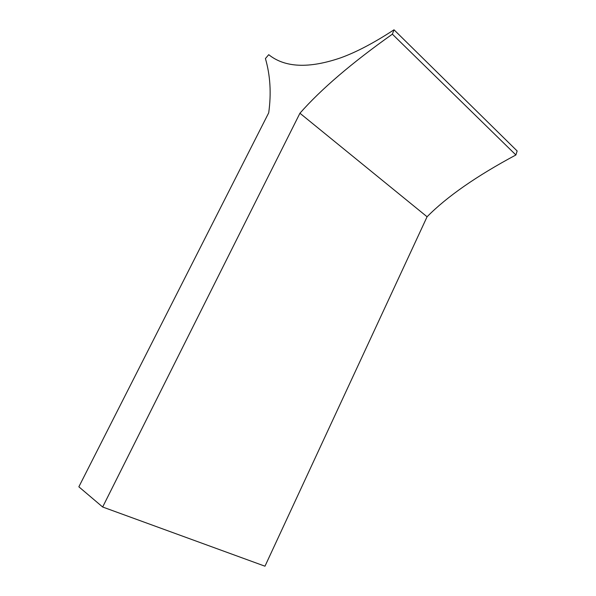 <?xml version="1.0" encoding="UTF-8"?>
<svg xmlns="http://www.w3.org/2000/svg" width="596" height="596" viewBox="0 0 596 596"><rect width="100%" height="100%" fill="white"/><g stroke="black" fill="none" stroke-linecap="round" stroke-linejoin="round"><path stroke-width="0.89" d="M102.661 507.01L264.974 566.2L427.079 216.773C446.925 196.65 476.532 176.051 515.898 154.967L392.369 34.173L394.016 29.8C374.087 42.83 356.326 52.172 340.718 57.819C308.884 68.726 284.888 67.676 268.736 54.683L265.421 58.542C270.308 75.431 271.396 93.52 268.707 112.823L78.858 486.813L102.661 507.01L299.93 113.233C321.035 89.229 351.849 62.878 392.369 34.173M515.898 154.967L517.142 150.982L394.016 29.8M427.079 216.773L299.93 113.233"/></g></svg>
